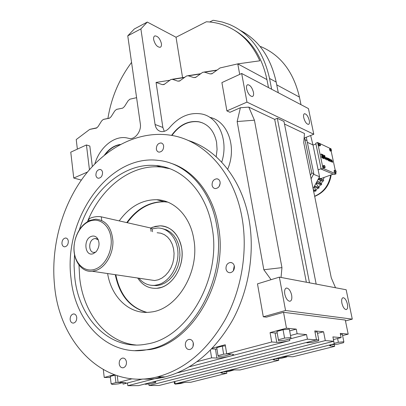 <?xml version="1.0" encoding="UTF-8"?>
<svg xmlns="http://www.w3.org/2000/svg" width="406" height="406" viewBox="0 0 406 406"><rect width="100%" height="100%" fill="white"/><g stroke="black" fill="none" stroke-linecap="round" stroke-linejoin="round"><path stroke-width="0.61" d="M300.988 104.672L299.43 97.09C293.518 71.872 280.622 55.033 260.748 46.568M342.598 335.579L348.191 334.148L345.288 320.055L283.55 312.31L286.474 328.185L270.066 332.621L271.736 341.989L276.765 342.339C280.252 342.42 284.596 341.827 289.803 340.563L189.435 366.785M334.311 344.471L334.686 346.343L292.873 356.783L288.661 356.595C284.824 356.321 272.7 358.858 273.243 359.812L278.765 360.3L278.45 358.554M222.178 372.119L222.351 373.2L220.894 372.881C220.422 372.018 231.537 369.749 235.516 369.907L239.976 369.983L278.765 360.3M226.609 371.617L226.868 373.251L190.784 382.259L186.095 382.274L175.153 383.843L334.245 343.862C331.25 344.633 329.718 345.257 329.652 345.729L334.686 346.343M241.677 73.491L221.899 82.596L226.903 110.909L246.975 102.109L241.677 73.491L308.443 108.595L313.787 134.254L246.975 102.109M348.191 334.148L340.253 333.382L341.111 337.619L332.91 336.899L333.783 341.263L325.302 340.588L323.562 331.768L314.777 330.92L316.518 339.893L307.423 339.172L306.545 334.574L297.116 333.742L296.253 329.129L286.474 328.185M332.453 344.354L332.382 344.658L337.833 344.131L343.552 342.7L343.862 341.776L342.329 334.265L340.467 334.432M335.529 287.747L331.281 277.866L303.734 142.668L304.485 133.513L284.494 124.043M148.84 383.909L149.058 385.533L159.193 385.456L333.783 341.263M127.489 382.97L127.829 385.7L138.608 385.614L316.518 339.893M103.322 369.699L104.235 377.463L110.376 377.484M304.109 138.091L313.787 134.254M271.066 279.688L263.834 269.746L237.155 121.531L240.403 107.737L229.969 112.289L226.903 110.909M240.403 107.737L248.792 107.118L254.43 120.201L281.952 267.635L281.043 277.45M309.499 282.83L277.318 118.293L274.684 119.394L248.792 107.118M277.318 118.293L283.992 121.48L316.167 284.088M92.329 166.475L89.822 146.033L86.442 144.957L70.766 152.169L73.745 178.041L87.488 172.022M147.302 22.061L140.877 28.902L127.763 35.855L134.33 28.968L147.302 22.061L176.037 37.245L182.573 77.632M239.707 74.399L237.769 63.879L259.815 60.809C252.111 43.615 240.733 31.957 225.675 25.827C219.494 23.375 213.054 22.025 206.355 21.782L176.037 37.245M271.639 89.244L269.528 78.439C263.423 51.222 249.939 33.17 229.07 24.294L222.346 22.025L214.221 20.437L213.038 20.3L209.699 22M222.351 373.2L226.868 373.251M283.55 312.31L266.407 317.142L263.301 316.792L285.55 310.499L279.374 277.136L257.48 283.86L263.301 316.792M345.47 320.933L352.286 319.131L285.55 310.499M81.347 180.086L73.745 178.041M352.286 319.131L346.171 289.757L279.374 277.136M114.264 374.748L104.235 377.463M117.268 375.778L118.09 382.488L132.072 378.803M197.174 361.644L211.577 357.848L216.89 358.041C220.529 358.041 224.762 357.458 229.588 356.285C232.171 355.595 233.491 355.017 233.546 354.55L231.938 354.093L226.7 353.859L271.736 341.989M210.389 350.241L211.577 357.848M226.7 353.859L225.228 344.745L212.343 348.226M169.698 80.276L156.056 82.438L162.309 84.621L163.978 84.555L170.982 79.459L172.657 79.388L177.818 81.144L179.548 81.063L186.679 75.902L188.414 75.82L193.723 77.576L195.519 77.48L202.777 72.253L204.583 72.156L210.039 73.917L211.912 73.806L220.032 67.949L237.769 63.879L266.945 79.596L268.503 87.594M156.056 82.438L162.867 127.464L164.278 131.336M209.775 117.344C227.705 120.952 237.2 147.084 227.67 169.241M136.594 97.673L129.91 99.181L128.123 100.754L124.439 106.58L122.703 108.128L116.471 109.407L114.746 110.945L111.122 116.7L109.442 118.207L103.286 119.445L101.622 120.942L98.054 126.626L96.425 128.098L89.696 129.412L76.232 139.562L77.358 149.139M253.456 92.324C252.172 87.655 250.284 85.113 247.797 84.712C246.63 85.047 246.239 86.442 246.625 88.884C247.914 93.573 249.797 96.12 252.278 96.526C253.461 96.186 253.851 94.786 253.456 92.324M309.276 120.44C308.129 116.344 306.571 114.101 304.596 113.705C303.597 113.99 303.307 115.299 303.724 117.644C304.87 121.749 306.428 124.003 308.398 124.403C309.413 124.114 309.702 122.795 309.276 120.44M278.303 92.746L276.187 82.058C270.711 57.317 258.774 40.103 240.377 30.425M234.328 30.191C251.086 39.976 261.956 56.444 266.945 79.596M332.382 344.658L332.326 344.389M333.727 341.279L334.245 343.862M343.862 341.776L338.365 342.294L337.604 338.513M338.365 342.294L334.143 343.359M333.443 339.568L341.111 337.619M175.087 383.386L174.418 383.553L175.24 384.112L180.599 383.523L185.172 382.3M174.819 381.503L175.153 383.843M174.418 383.553L174.149 381.67M149.058 385.533L325.302 340.588M317.507 333.351L323.562 331.768M289.524 339.04L306.545 334.574M290.513 335.493L297.116 333.742M115.197 375.088L110.244 376.398L111.137 383.873L112.492 384.482L118.577 383.837L123.15 382.472M127.829 385.7L161.958 376.859M177.503 372.83L307.423 339.172M270.066 332.621L277.212 333.067M289.661 330.895L296.253 329.129M276.917 331.403L278.607 340.771L284.855 340.203L290.975 338.599L290.889 337.538L284.586 338.102L278.42 339.726L276.917 331.403L283.058 329.743L289.351 329.215L290.889 337.538M306.906 342.365L306.885 342.816L312.711 342.268L318.624 340.756L318.756 339.766L317.218 331.869L315 332.062M274.684 119.394L306.357 282.236M254.43 120.201L237.155 121.531M131.554 62.392L130.067 64.432M89.447 169.698L86.442 144.957M131.554 62.417C119.115 79.129 111.234 97.8 107.915 118.44M127.763 35.855L140.334 123.866C141.608 131.047 135.137 139.649 129.412 138.482L126.251 137.796C113.726 135.69 99.587 147.688 94.837 163.841M161.405 43.549C161.679 45.629 161.248 46.883 160.116 47.309C157.168 47.101 155.016 44.538 153.666 39.621C153.402 37.555 153.823 36.312 154.94 35.89C157.904 36.088 160.055 38.641 161.405 43.549M221.722 162.187C228.862 140.243 218.611 116.928 201.503 113.964C189.622 112.071 178.965 116.639 169.53 127.667C166.967 130.646 164.151 131.94 161.08 131.549C157.797 130.823 155.792 128.469 155.067 124.485L140.877 28.902M347.404 304.079C346.425 300.262 345.029 298.136 343.227 297.705C341.781 297.999 341.339 299.826 341.893 303.201C342.872 307.027 344.263 309.159 346.064 309.595C347.526 309.301 347.972 307.459 347.404 304.079M291.655 295.187C290.605 290.894 288.95 288.504 286.692 288.027C284.89 288.356 284.256 290.376 284.779 294.091C285.824 298.395 287.478 300.795 289.727 301.282C291.554 300.947 292.198 298.917 291.655 295.187M276.06 358.508L276.126 358.787L281.51 358.244L286.758 356.93L286.722 356.641M223.691 371.657L223.889 371.906L229.243 371.338L234.089 369.942M263.834 269.746L281.952 267.635M184.319 77.546L172.657 79.388M212.439 73.537L210.039 73.917M216.738 70.289L204.583 72.156M122.886 382.706L123.064 384.127C124.952 383.624 125.921 383.203 125.961 382.868L123.83 382.467L118.09 382.488M123.064 384.127L142.465 379.057M122.587 108.169L116.943 109.27M164.572 84.25L162.309 84.621M180.122 80.769L177.818 81.144M196.073 77.201L193.723 77.576M200.32 73.963L188.414 75.82M211.709 348.896L216.966 349.094M225.406 345.861L222.326 346.14L216.738 347.648L218.012 355.671L218.646 356.539L224.797 355.945L230.369 354.484L230.293 354.017M109.742 118.06L103.774 119.303M97.019 127.763L90.198 129.26M289.514 338.985L289.803 340.563M144.815 384.02L145.307 384.289L151.012 383.675L155.701 382.472L154.656 381.493M155.701 382.472L155.539 381.264M154.706 381.879L152.042 382.163M118.075 382.381L115.954 382.604L115.04 375.103M115.954 382.604L111.137 383.873M284.586 338.102L283.058 329.743M278.42 339.726L278.607 340.771M306.885 342.816L306.804 342.39M318.756 339.766L316.035 340.015M165.359 167.262L165.47 167.698M216.205 156.757L217.073 149.444L216.581 142.349C214.185 130.879 208.268 124.018 198.818 121.764C188.313 120.354 179.229 124.901 171.565 135.406M120.389 144.445C114.269 145.353 108.955 148.9 104.454 155.092M167.536 202.036L164.049 201.686C149.433 201.584 137.005 208.552 126.758 222.6C137.005 208.552 149.433 201.584 164.049 201.686L167.536 202.036M115.294 274.689C119.45 295.111 129.884 307.672 146.596 312.371C129.884 307.672 119.45 295.111 115.294 274.689M226.954 353.87L223.615 354.189L222.326 346.14M230.369 354.484L230.075 354.012M223.615 354.189L218.012 355.671M165.673 167.348L165.78 167.754M119.998 144.658C114.477 145.683 109.62 148.9 105.428 154.316M202.736 122.962L199.128 121.891C188.648 120.48 179.574 125.002 171.916 135.472M115.811 274.766C119.937 295.05 130.285 307.581 146.855 312.366M167.774 202.127L164.542 201.818C149.931 201.716 137.507 208.679 127.266 222.716M137.695 278.019C142.486 285.352 148.89 288.778 156.899 288.301C171.819 287.509 184.933 266.615 181.69 248.284C178.762 234.181 171.571 226.695 160.121 225.827L155.407 226.365L150.793 228.03L152.808 227.162L160.121 225.827C171.809 225.802 181.751 237.723 182.101 252.979C182.563 268.214 173.189 283.611 161.36 287.367L156.899 288.301C148.89 288.778 142.486 285.352 137.695 278.019M330.895 161.035L330.712 161.334L329.941 160.197L330.088 159.472L330.819 160.015L329.961 159.101L329.758 160.116L330.839 161.705L331.088 161.284L330.895 161.035L330.646 161.329M330.697 160.121L329.982 159.538M329.875 159.132L329.586 160.182L330.753 161.735M329.215 161.172L329.565 161.187L329.474 159.167L328.84 158.553L329.215 161.172L329.565 161.187M326.033 157.416L325.739 158.472L326.921 160.04M324.404 155.716L325.13 156.31L324.364 155.259L324.216 155.985L325.196 157.711L325.363 158.969L324.404 158.147L325.434 159.345M324.257 155.325L324.044 156.051L325.292 158.964M322.43 154.356L323.283 158.411L323.831 158.579C324.521 157.396 324.15 156.031 322.704 154.478L322.262 154.422L323.11 158.477L323.795 158.589M334.6 172.443L335.158 172.682L336.082 172.342L336.153 171.484L335.66 170.388L335.102 170.15L335.031 171.007L334.108 171.342L334.6 172.443L335.518 172.103L336.082 172.342M335.102 170.15L334.184 170.484L334.108 171.342M329.586 148.926L329.997 150.849L330.56 151.113L331.469 150.763L331.057 148.84L330.499 148.576L329.586 148.926M330.631 148.642L317.609 142.501L323.024 168.399L336.016 173.88L335.716 172.474M335.234 170.205L331.113 150.9M318.411 144.592L318.908 145.713L319.497 145.987L320.42 145.627L320.507 144.785L320.009 143.663L319.42 143.389L319.334 144.237L318.411 144.592L318.497 143.749L319.42 143.389M323.521 167.749L324.11 167.998L325.044 167.653L325.125 166.78L324.622 165.653L324.039 165.404L323.105 165.749L323.019 166.627L323.521 167.749L324.455 167.404L325.044 167.653M321.349 154.346L321.892 155.782M321.207 153.97L320.938 154.661L321.45 154.275L322.278 157.63M321.765 155.726L322.349 157.635L321.4 156.878L322.42 158.005M327.337 157.883L327.647 159.345L328.581 160.715L328.449 158.381L328.454 160.34L327.525 157.964L327.17 157.949L327.48 159.411L328.525 160.715M328.266 158.294L328.383 160.329M331.342 159.786L331.052 160.832L332.209 162.385M331.443 161.004L332.499 161.334L331.423 159.756L331.225 160.766L332.296 162.349L332.55 161.933L332.352 161.679L332.108 161.979M319.334 144.237L319.837 145.358L318.908 145.713M319.837 145.358L320.42 145.627M327.216 158.985L326.119 157.386L325.911 158.406L327.008 160.01L327.216 158.985M330.499 148.576L330.423 149.408L330.91 150.504L331.469 150.763M330.91 150.504L329.997 150.849M335.031 171.007L335.518 172.103M321.572 156.812L322.476 158.005L322.207 156.092L321.324 153.904L321.298 154.681M324.039 165.404L323.952 166.277L323.019 166.627M324.572 158.081L325.49 159.345L325.242 157.457L324.404 156.071L324.49 155.635L324.78 156.33M323.952 166.277L324.455 167.404M317.609 142.501L315.767 143.222L321.156 169.089L334.184 174.55L336.016 173.88M323.024 168.399L321.156 169.089M330.423 149.408L329.51 149.758M328.84 158.553L329.383 161.106M332.352 161.679L332.174 161.979L331.408 160.847L332.499 161.334M326.099 158.492L326.881 159.634L327.028 158.903L326.246 157.761L326.099 158.492M331.367 160.502L332.204 160.872L331.55 160.126L331.367 160.502M322.699 154.808L323.394 158.127L323.704 158.198C324.272 157.234 323.963 156.117 322.78 154.848L322.699 154.808M326.14 157.827L326.86 158.969L326.815 159.634M331.956 160.766L331.443 160.192M315.929 143.988L313.011 145.125M333.169 174.123L320.836 178.625L323.181 179.975L324.125 177.422M321.085 168.744L318.131 169.84M318.923 177.858L320.836 178.625M323.668 158.203L322.734 154.98M319.106 181.868L321.227 183.751L322.765 180.909L319.167 179.878M317.05 183.314L316.436 184.101L318.751 187.156L320.618 184.694M314.148 186.714L315.827 190.079L317.908 188.095M313.721 191.688L314.726 190.967M323.181 179.975L318.695 178.29M316.436 184.101L315.711 183.822M314.168 186.679L318.578 188.348L319.157 187.694L314.564 185.948M318.751 187.156L319.157 187.694M318.071 179.447L320.491 180.406L321.065 181.02L319.801 182.137M318.263 179.087L323.384 181.122L323.749 180.305M323.384 181.122L322.765 180.909M316.167 182.974L321.247 184.938L321.725 184.192L316.589 182.192M321.227 183.751L321.725 184.192M313.483 190.5L315.477 191.241L316.137 190.703L313.305 189.648M315.827 190.079L316.137 190.703M319.248 179.716L318.157 179.285M310.407 175.422L311.767 172.895L304.596 137.898M311.092 178.782L313.813 173.722L306.281 137.233M313.813 173.722L311.767 172.895M313.518 174.27L319.552 176.696L312.97 144.922L310.631 135.502M313.102 188.653L319.552 176.696M95.882 251.979L94.365 252.375C88.427 253.111 88.077 240.672 93.948 238.789L95.258 238.51L98.267 239.758M93.365 253.633C84.905 257.16 82.844 239.22 91.314 236.404C93.497 235.632 95.4 236.099 97.029 237.809C99.967 242.245 99.668 246.884 96.141 251.715L93.365 253.633M89.508 221.24C99.211 217.24 109.422 224.888 111.005 237.921C112.741 250.898 105.2 265.717 95.212 269.158C85.25 272.791 75.536 264.514 74.202 251.852C72.73 239.241 79.779 225.051 89.508 221.24M75.201 239.393C77.967 229.918 82.961 223.564 90.178 220.321L95.709 219.174C106.042 220.118 111.787 227.548 112.944 241.458C113.162 254.156 105.585 267.133 96.156 270.416L92.345 271.274C80.921 272.69 72.07 258.921 74.273 244.087M157.122 232.734L160.857 233.211L164.379 234.658L167.531 237.028L170.18 240.225L172.205 244.128L173.524 248.573L174.067 253.369L173.809 258.312L172.758 263.19L170.962 267.787L168.5 271.903L165.475 275.369L162.024 278.029L158.299 279.78L154.63 280.541L148.088 279.567M88.797 219.829L88.792 219.773C88.33 217.865 97.186 215.784 101.287 216.85L150.621 227.989L152.148 228.979L152.534 231.724M152.128 228.872L157.746 227.994C168.485 227.923 177.615 238.855 177.95 252.852C178.386 266.833 169.815 280.993 158.964 284.469L154.762 285.352C148.454 285.768 143.151 283.383 138.862 278.196M162.532 228.685L166.663 229.923L170.464 232.191L173.783 235.414L176.488 239.479L178.462 244.234L179.63 249.502L179.939 255.075L179.366 260.728L177.94 266.245L175.707 271.401L172.768 275.994L169.236 279.846L165.257 282.804L160.989 284.763L156.797 285.636L151.773 285.367M136.132 345.024C106.139 342.344 83.296 312.97 79.672 277.74L78.982 265.047M87.493 221.656C100.896 187.75 131.184 163.938 160.898 167.049L169.667 168.663M79.398 229.771C90.954 191.13 123.789 162.141 156.32 165.582C182.756 167.658 206.608 192.485 212.165 227.873C221.823 278.587 187.288 338.157 146.876 344.014C110.295 351.515 78.673 318.883 74.755 277.065L74.08 265.879L74.521 254.562M119.222 220.9C129.539 206.69 142.034 199.625 156.716 199.706C174.478 200.204 190.45 216.56 193.865 239.596C199.798 272.111 177.016 309.636 150.819 312.052C130.001 315.178 111.467 297.644 107.61 273.548M71.014 278.399C63.113 219.21 108.432 154.138 158.061 160.355C185.816 162.786 210.876 188.912 216.809 226.213C227.121 279.8 190.79 342.933 148.104 349.495C108.925 357.874 75.11 322.937 71.014 278.399M170.601 163.166C193.89 170.2 213.272 194.54 218.464 226.629C228.776 280.079 192.53 343.034 149.895 349.576L134.954 350.647M234.374 266.245C234.566 269.828 233.176 271.984 230.202 272.725C227.989 272.73 226.589 271.477 226.01 268.96C225.827 265.346 227.243 263.19 230.253 262.489C232.425 262.515 233.795 263.768 234.374 266.245M126.444 361.924C126.581 364.994 125.525 366.943 123.282 367.77C121.115 367.973 119.76 366.694 119.212 363.933C119.085 360.848 120.156 358.899 122.424 358.097C124.556 357.914 125.901 359.188 126.444 361.924M68.315 241.169C68.315 244.397 67.127 246.28 64.752 246.823C63.204 246.736 62.265 245.676 61.945 243.646C61.956 240.408 63.153 238.53 65.539 238.007C67.066 238.104 67.99 239.159 68.315 241.169M163.643 145.962C163.628 149.743 162.095 151.803 159.035 152.143C157.579 151.885 156.691 150.875 156.361 149.114C156.391 145.312 157.939 143.262 161.015 142.953C162.441 143.222 163.319 144.226 163.643 145.962M54.516 285.195C50.735 247.32 61.676 206.649 83.54 177.057C105.504 147.682 138.086 130.595 169.733 135.107C203.599 139.628 234.252 171.916 242.113 218.179C247.858 251.126 241.722 288.965 225.457 319.157C207.644 350.185 184.999 369.409 157.523 376.834C104.652 390.47 59.352 343.466 54.516 285.195M102.54 172.408C102.51 175.899 101.155 177.848 98.475 178.264C97.064 178.067 96.207 177.072 95.912 175.275C95.953 171.774 97.323 169.825 100.013 169.434C101.404 169.642 102.246 170.632 102.54 172.408M76.739 317.446C76.8 320.527 75.719 322.41 73.496 323.095C71.669 323.151 70.558 321.983 70.152 319.588C70.101 316.492 71.192 314.614 73.43 313.945C75.227 313.904 76.328 315.071 76.739 317.446M193.352 343.339C193.555 346.567 192.403 348.627 189.906 349.515C187.516 349.749 185.999 348.429 185.354 345.562C185.161 342.309 186.329 340.248 188.856 339.391C191.206 339.188 192.708 340.507 193.352 343.339M220.113 182.121C220.194 185.989 218.606 188.145 215.342 188.592C213.597 188.369 212.511 187.252 212.084 185.243C212.018 181.35 213.627 179.203 216.911 178.797C218.621 179.041 219.687 180.147 220.113 182.121M193.251 342.826L193.028 346.511M187.988 140.39C217.246 149.312 242.077 179.599 249.122 220.128C254.877 252.699 248.842 290.082 232.734 319.898C215.094 350.545 192.611 369.536 165.298 376.875C157.736 378.727 150.261 379.448 142.871 379.037M220.184 183.233L219.149 186.45M234.272 265.757L233.318 270.822M276.745 84.874L299.43 97.09M274.294 359.092L274.481 360.147M330.469 345.07L330.667 346.069M276.187 82.058L269.528 78.439M155.067 124.485L162.867 127.464M275.095 333.052L276.765 342.339M215.474 349.089L216.89 358.041M314.645 196.21C323.501 192.368 328.85 185.309 330.687 175.027M307.027 140.649L304.982 139.7M307.378 142.349L312.97 144.922M150.621 227.989L151.103 231.41M101.287 216.85L101.723 220.407M172.119 79.277L184.623 77.307M204.091 72.05L217.027 70.076M187.897 75.714L200.62 73.735M247.249 84.956L247.797 84.712M304.185 113.873L304.596 113.705M154.432 36.149L154.94 35.89M342.649 297.867L343.227 297.705M285.86 288.275L286.692 288.027M199.128 121.891L198.818 121.764M164.542 201.818L156.716 199.706M331.189 174.844C329.52 185.375 324.018 192.561 314.68 196.402M320.014 182.223L317.172 181.106M98.186 239.586L97.029 237.809M95.258 238.51L96.993 238.845M92.345 271.274L154.63 280.541M88.792 219.773L88.924 220.879M154.762 285.352L156.797 285.636M156.32 165.582L160.898 167.049M148.104 349.495L149.895 349.576M218.337 179.269L216.911 178.797M123.713 358.138L122.424 358.097M100.911 169.698L100.013 169.434M157.523 376.834L165.298 376.875M162.075 143.328L161.015 142.953M66.437 238.175L65.539 238.007M232.054 262.844L230.253 262.489M190.521 339.497L188.856 339.391M74.45 314.036L73.43 313.945"/></g></svg>
